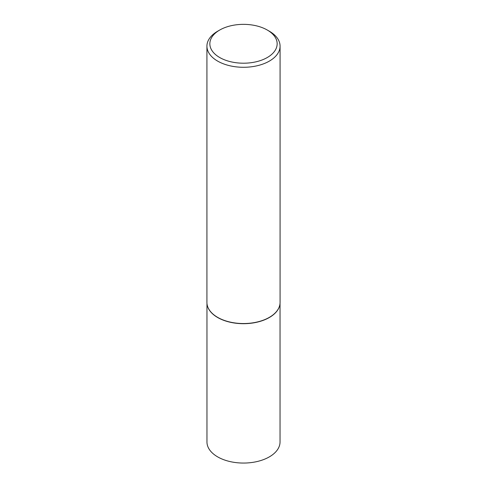 <?xml version="1.0" encoding="UTF-8"?>
<svg xmlns="http://www.w3.org/2000/svg" width="487" height="487" viewBox="0 0 487 487"><rect width="100%" height="100%" fill="white"/><g stroke="black" fill="none" stroke-linecap="round" stroke-linejoin="round"><path stroke-width="0.73" d="M279.769 305.142A36.537 21.093 180 0 1 279.751 305.227A36.537 21.093 180 0 1 255.346 322.552A36.537 21.093 180 0 1 217.665 317.512A36.537 21.093 180 0 1 207.249 305.227A36.537 21.093 180 0 1 207.231 305.142M280.037 303.371L280.037 441.959A36.537 21.093 180 0 1 257.483 461.451A36.537 21.093 180 0 1 217.665 456.879A36.537 21.093 180 0 1 206.963 441.959L206.963 303.371M280.074 46.168L280.074 302.427A36.574 21.118 180 0 1 279.788 305.057A36.574 21.118 180 0 1 255.358 322.4A36.574 21.118 180 0 1 217.64 317.36A36.574 21.118 180 0 1 207.212 305.057A36.574 21.118 180 0 1 206.926 302.427L206.926 46.168A36.574 21.118 180 0 1 217.634 31.235L219.704 30.042A33.652 19.425 0 0 0 219.704 57.515A33.652 19.425 0 0 0 267.296 57.515A33.652 19.425 0 0 0 267.296 30.042L269.36 31.235A36.574 21.118 180 0 1 269.366 31.235A36.574 21.118 180 0 1 280.074 46.168A36.574 21.118 180 0 1 257.495 65.678A36.574 21.118 180 0 1 217.64 61.1A36.574 21.118 180 0 1 206.926 46.168M269.366 31.235L267.296 30.042A33.652 19.425 0 0 0 219.704 30.042"/></g></svg>
